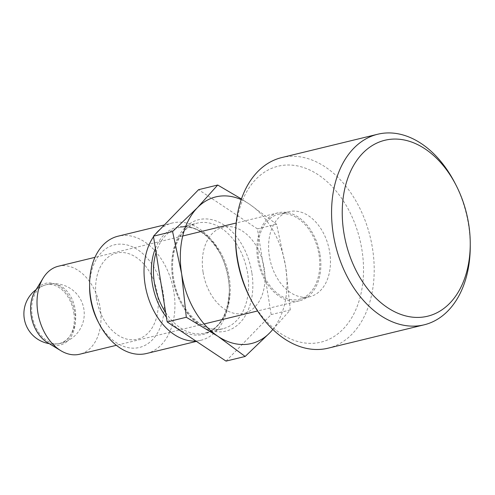 <?xml version="1.0" encoding="UTF-8"?>
<svg xmlns="http://www.w3.org/2000/svg" width="495" height="495" viewBox="0 0 495 495"><rect width="100%" height="100%" fill="white"/><g stroke="black" fill="none" stroke-linecap="round" stroke-linejoin="round"><path stroke-width="0.37" stroke-dasharray="2.48 1.86" d="M235.521 238.516A90.535 62.085 -103.7 0 1 292.384 165.181A90.535 62.085 -103.7 0 1 361.919 249.796A90.535 62.085 -103.7 0 1 327.579 339.947A90.535 62.085 -103.7 0 1 249.864 297.501M328.036 348.195A98.078 67.258 76.3 0 0 372.457 248.131A98.078 67.258 76.3 0 0 281.692 157.583M454.713 182.618A98.078 67.258 -103.7 0 1 468.505 224.779A98.078 67.258 -103.7 0 1 470.25 246.516M329.682 252.066A43.758 30.009 -103.7 0 1 309.864 296.709A43.758 30.009 -103.7 0 1 269.367 256.311A43.758 30.009 -103.7 0 1 289.185 211.668A43.758 30.009 -103.7 0 1 329.682 252.066M319.009 254.659A43.758 30.009 -103.7 0 1 299.19 299.302A43.758 30.009 -103.7 0 1 258.699 258.904A43.758 30.009 -103.7 0 1 278.518 214.261A43.758 30.009 -103.7 0 1 319.009 254.659M34.898 291.629A31.686 21.73 -103.7 0 1 57.507 285.114A31.686 21.73 -103.7 0 1 74.844 312.593A31.686 21.73 -103.7 0 1 47.248 342.429M58.317 266.248A45.268 31.043 -103.7 0 1 100.213 308.038A45.268 31.043 -103.7 0 1 79.707 354.222M320.055 254.585A45.268 31.043 -103.7 0 1 299.549 300.768A45.268 31.043 -103.7 0 1 257.66 258.978A45.268 31.043 -103.7 0 1 278.159 212.794A45.268 31.043 -103.7 0 1 320.055 254.585M73.805 312.661A30.176 20.697 -103.7 0 1 57.76 343.821A30.176 20.697 -103.7 0 1 32.206 315.593A30.176 20.697 -103.7 0 1 48.25 284.433A30.176 20.697 -103.7 0 1 73.805 312.661M159.935 229.507A60.359 41.388 -103.7 0 1 172.433 222.973A60.359 41.388 -103.7 0 1 219.805 252.747A60.359 41.388 -103.7 0 1 228.294 278.691A60.359 41.388 -103.7 0 1 229.364 292.069A60.359 41.388 -103.7 0 1 200.958 340.269A60.359 41.388 -103.7 0 1 195.884 341.03M146.526 353.504A60.359 41.388 76.3 0 0 173.863 291.926A60.359 41.388 76.3 0 0 118.008 236.208M89.595 287.007A52.81 36.215 -103.7 0 1 122.766 244.233A52.81 36.215 -103.7 0 1 163.331 293.591A52.81 36.215 -103.7 0 1 143.296 346.178A52.81 36.215 -103.7 0 1 97.96 321.416M269.948 332.659L290.299 309.938L285.646 266.545L276.569 224.223L249.35 204.088L241.449 198.978M272.795 329.435A75.444 51.734 -103.7 0 0 285.646 266.545A75.444 51.734 76.3 0 0 249.35 204.088A75.444 51.734 76.3 0 0 241.232 199.609M96.383 298.306A44.327 30.393 76.3 0 0 133.916 339.762A44.327 30.393 76.3 0 0 157.478 293.999A44.327 30.393 76.3 0 0 119.945 252.543A44.327 30.393 76.3 0 0 96.383 298.306M153.53 236.715A60.359 41.388 -103.7 0 1 155.529 234.055M226.036 361.109L271.167 314.591L257.437 228.876L198.575 189.678M276.569 224.223L257.437 228.876M203.105 272.355A44.327 30.393 76.3 0 0 240.638 313.818A44.327 30.393 76.3 0 0 264.2 268.055A44.327 30.393 76.3 0 0 226.667 226.592A44.327 30.393 76.3 0 0 203.105 272.355M290.299 309.938L271.167 314.591M172.736 278.549A54.32 37.249 -103.7 0 1 197.338 223.127A54.32 37.249 -103.7 0 1 247.611 273.277A54.32 37.249 -103.7 0 1 223.004 328.699A54.32 37.249 -103.7 0 1 172.736 278.549M251.825 272.609A57.34 39.322 76.3 0 0 203.272 218.976A57.34 39.322 76.3 0 0 172.792 278.178A57.34 39.322 76.3 0 0 221.345 331.811A57.34 39.322 76.3 0 0 251.825 272.609M165.677 312.562A54.32 37.249 76.3 0 0 204.683 333.154A54.32 37.249 76.3 0 0 229.284 277.732A54.32 37.249 76.3 0 0 179.011 227.582A54.32 37.249 76.3 0 0 156.061 252.537M155.399 248.379A55.205 37.855 -103.7 0 1 220.621 254.325A55.205 37.855 -103.7 0 1 228.387 278.06A55.205 37.855 -103.7 0 1 229.364 290.293A55.205 37.855 -103.7 0 1 207.492 333.005A55.205 37.855 -103.7 0 1 166.425 317.239M59.208 343.561A30.176 21.52 -96.6 0 0 75.116 309.053A30.176 21.52 -96.6 0 0 50.608 283.889A30.176 21.52 -96.6 0 0 48.943 284.173M309.864 296.709L299.19 299.302M289.185 211.668L278.518 214.261M299.549 300.768L257.579 310.971M204.126 323.971L116.362 345.312M278.159 212.794L236.189 222.998M182.735 235.997L94.972 257.338M229.364 292.069L229.364 290.293C228.077 314.424 219.848 328.711 204.683 333.154L223.004 328.699C204.423 334.781 178.014 310.247 173.634 278.215C168.838 250.99 180.978 226.159 197.338 223.127L179.011 227.582C194.523 224.569 208.395 233.479 220.621 254.325L219.805 252.747M200.958 340.269L196.404 341.377M172.433 222.973L164.377 224.934M49.277 343.66A30.176 30.176 0 0 0 83.81 308.731A30.176 30.176 0 0 0 36.129 289.6"/><path stroke-width="0.74" d="M251.058 299.809L249.864 297.501A90.535 62.085 -103.7 0 1 237.13 258.582A90.535 62.085 -103.7 0 1 235.521 238.516L235.521 235.911A98.078 67.258 76.3 0 0 237.266 257.647A98.078 67.258 76.3 0 0 251.058 299.809A98.078 67.258 76.3 0 0 328.036 348.195L424.079 324.838A98.078 67.258 -103.7 0 1 333.314 234.296A98.078 67.258 -103.7 0 1 377.735 134.232A98.078 67.258 -103.7 0 1 454.713 182.618L455.907 184.926A90.535 62.085 76.3 0 0 378.192 142.48A90.535 62.085 76.3 0 0 343.852 232.631A90.535 62.085 76.3 0 0 413.387 317.246A90.535 62.085 76.3 0 0 470.25 243.911A90.535 62.085 76.3 0 0 468.641 223.845A90.535 62.085 76.3 0 0 455.907 184.926M470.25 243.911L470.25 246.516A98.078 67.258 -103.7 0 1 424.079 324.838M377.735 134.232L281.692 157.583A98.078 67.258 76.3 0 0 235.521 235.911M116.362 345.312L79.707 354.222A45.268 31.043 -103.7 0 1 60.786 350.664L47.248 342.429A31.686 21.73 -103.7 0 1 31.166 315.662A31.686 21.73 -103.7 0 1 34.898 291.629L43.139 278.097A45.268 31.043 -103.7 0 1 58.317 266.248L94.972 257.338M60.786 350.664A45.268 31.043 -103.7 0 1 37.818 312.432A45.268 31.043 -103.7 0 1 43.139 278.097M195.884 341.03A60.359 41.388 -103.7 0 1 145.097 284.551A60.359 41.388 -103.7 0 1 153.53 236.715M164.377 224.934L118.008 236.208A60.359 41.388 76.3 0 0 89.595 284.408A60.359 41.388 76.3 0 0 90.672 297.786A60.359 41.388 76.3 0 0 99.161 323.73A60.359 41.388 76.3 0 0 146.526 353.504L196.404 341.377M99.161 323.73L97.96 321.416A52.81 36.215 -103.7 0 1 90.535 298.714A52.81 36.215 -103.7 0 1 89.595 287.007L89.595 284.408M241.449 198.978L217.707 185.025L197.356 207.745L172.576 231.542L153.444 236.195L167.174 321.911L226.036 361.109L245.167 356.456L269.948 332.659A75.444 51.734 76.3 0 1 217.949 336.322L245.167 356.456M241.232 199.609A75.444 51.734 76.3 0 0 197.356 207.745A75.444 51.734 76.3 0 0 181.653 273.865A75.444 51.734 76.3 0 0 217.949 336.322L186.306 317.258L167.174 321.911M217.707 185.025L198.575 189.678L153.444 236.195M155.529 234.055A60.359 41.388 -103.7 0 1 159.935 229.507M272.795 329.435A75.444 51.734 -103.7 0 1 269.948 332.659M172.576 231.542L181.653 273.865L186.306 317.258M156.061 252.537A54.32 37.249 76.3 0 0 154.409 283.004A54.32 37.249 76.3 0 0 165.677 312.562M166.425 317.239A55.205 37.855 -103.7 0 1 152.293 283.412A55.205 37.855 -103.7 0 1 155.399 248.379M257.579 310.971L204.126 323.971M236.189 222.998L182.735 235.997M36.129 289.6A30.176 30.176 0 0 0 49.277 343.66"/></g></svg>
